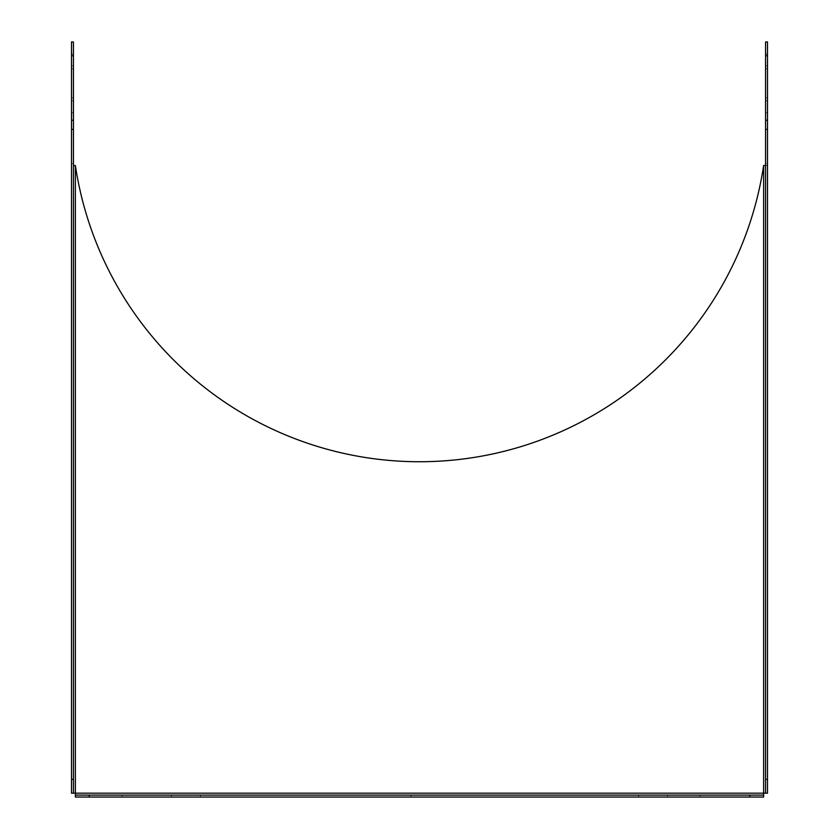 <?xml version="1.0" encoding="UTF-8"?>
<svg xmlns="http://www.w3.org/2000/svg" width="839" height="839" viewBox="0 0 839 839"><rect width="100%" height="100%" fill="white"/><g stroke="black" fill="none" stroke-linecap="round" stroke-linejoin="round"><path stroke-width="0.63" stroke-dasharray="4.2 3.15" d="M763.626 797.05L763.626 795.12L75.374 795.12L75.374 797.05L763.626 797.05L763.626 793.18L767.496 793.18L767.496 163.563L765.567 163.563L765.567 129.363L767.496 129.363L767.496 163.563L765.567 163.563L765.567 793.18L767.496 793.18M667.655 795.12L638.657 795.12L667.655 795.12L667.655 797.05L638.657 797.05L667.655 797.05M200.343 795.12L171.345 795.12L200.343 795.12L200.343 797.05L171.345 797.05L200.343 797.05M716.957 795.12L699.831 795.12L716.957 795.12L716.957 797.05L699.831 797.05L716.957 797.05M428.058 795.12L410.942 795.12L428.058 795.12L428.058 797.05L410.942 797.05L428.058 797.05M139.169 795.12L122.043 795.12L139.169 795.12L139.169 797.05L122.043 797.05L139.169 797.05M71.504 55.762L71.504 120.25L73.433 120.25L71.504 120.25L71.504 129.363L71.504 120.25L71.504 129.363L71.504 120.25L71.504 129.363L71.504 120.25L73.433 120.25L73.433 129.363L73.433 120.25L73.433 129.363L73.433 120.25L73.433 129.363L73.433 120.25L71.504 120.25L71.504 163.563L73.433 163.563L71.504 163.563L71.504 793.18L73.433 793.18L73.433 55.762L71.504 55.762L71.504 41.95L73.433 41.95L73.433 55.762M73.433 106.815L73.433 112.751L73.433 106.815M73.433 59.947L73.433 54L73.433 59.947M73.433 83.376L73.433 97.88L73.433 83.376M767.496 129.363L767.496 120.25L767.496 129.363L767.496 120.25L767.496 129.363L767.496 120.25L767.496 129.363L767.496 120.25L765.567 120.25L765.567 129.363L765.567 120.25L765.567 129.363L765.567 120.25L765.567 129.363L765.567 120.25L765.567 129.363L767.496 129.363M767.496 41.95L767.496 120.25L765.567 120.25L765.567 41.95M767.496 106.815L767.496 112.751L767.496 106.815M767.496 59.947L767.496 54L767.496 59.947M767.496 83.376L767.496 97.88L767.496 83.376M71.504 129.363L73.433 129.363L71.504 129.363M765.567 106.815L765.567 112.751L765.567 106.815M765.567 59.947L765.567 54L765.567 59.947M765.567 83.376L765.567 97.88L765.567 83.376M71.504 106.815L71.504 112.751L71.504 106.815M71.504 59.947L71.504 54L71.504 59.947M71.504 83.376L71.504 97.88L71.504 83.376M71.504 793.18L75.374 793.18L75.374 797.05M767.496 165.493L763.626 165.493A347.996 347.996 0 0 1 75.374 165.493L71.504 165.493M767.496 55.762L765.567 55.762M75.374 165.493L75.374 793.18L763.626 793.18L763.626 165.493M767.496 120.25L765.567 120.25L767.496 120.25M71.504 97.88L73.433 97.88M71.504 68.882L73.433 68.882M765.567 97.88L767.496 97.88M765.567 68.882L767.496 68.882M71.504 65.882L73.433 65.882M71.504 54L73.433 54M765.567 65.882L767.496 65.882M765.567 54L767.496 54M71.504 112.751L73.433 112.751M71.504 100.879L73.433 100.879M765.567 112.751L767.496 112.751M765.567 100.879L767.496 100.879M638.657 797.05L638.657 795.12M171.345 797.05L171.345 795.12M699.831 797.05L699.831 795.12M410.942 797.05L410.942 795.12M122.043 797.05L122.043 795.12"/><path stroke-width="1.26" d="M749.825 797.05L763.626 797.05L763.626 795.12L749.825 795.12L749.825 797.05L89.175 797.05L89.175 795.12L749.825 795.12M89.175 795.12L75.374 795.12L75.374 797.05L89.175 797.05M71.504 779.379L71.504 793.18L73.433 793.18L73.433 779.379L71.504 779.379L71.504 120.25L73.433 120.25L73.433 779.379M73.433 129.363L71.504 129.363M71.504 55.762L73.433 55.762L73.433 41.95L71.504 41.95L71.504 120.25M73.433 55.762L73.433 120.25M767.496 779.379L765.567 779.379L765.567 793.18L767.496 793.18L767.496 129.363L765.567 129.363L765.567 120.25L767.496 120.25L767.496 41.95L765.567 41.95L767.496 41.95M765.567 779.379L765.567 129.363M767.496 120.25L767.496 129.363M765.567 41.95L765.567 55.762L767.496 55.762M765.567 120.25L765.567 55.762M75.374 795.12L75.374 793.18L73.433 793.18M763.626 795.12L763.626 793.18L75.374 793.18L75.374 165.493A347.996 347.996 0 0 0 763.626 165.493L765.567 165.493M765.567 793.18L763.626 793.18L763.626 165.493M75.374 165.493L73.433 165.493"/></g></svg>
